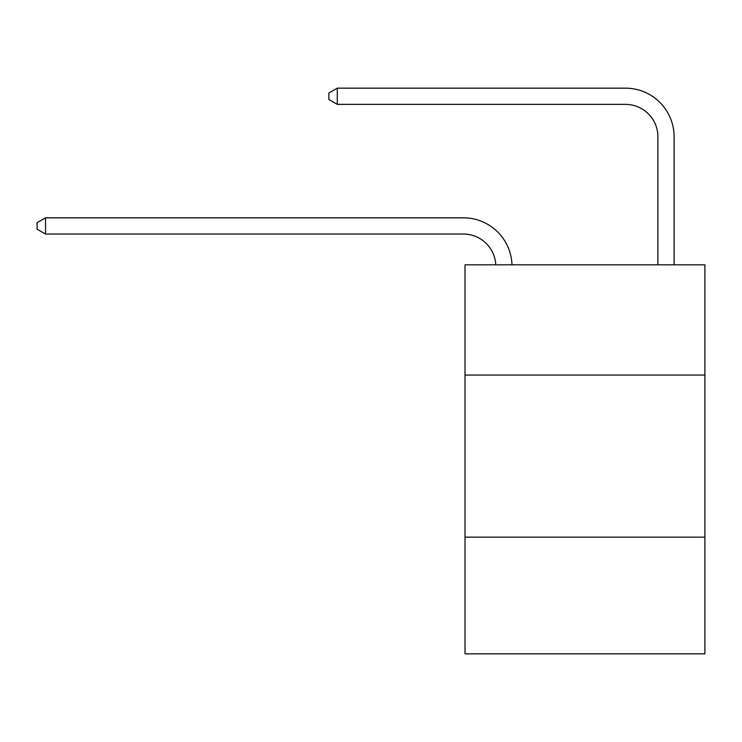 <?xml version="1.0" encoding="UTF-8"?>
<svg xmlns="http://www.w3.org/2000/svg" width="742" height="742" viewBox="0 0 742 742"><rect width="100%" height="100%" fill="white"/><g stroke="black" fill="none" stroke-linecap="round" stroke-linejoin="round"><path stroke-width="1.11" d="M704.9 375.053L704.9 264.829L465.011 264.829L465.011 375.053L704.9 375.053L704.9 653.841L465.011 653.841L465.011 375.053M704.9 537.143L465.011 537.143M463.388 234.036A32.416 32.416 0 0 1 495.767 264.829A32.416 32.416 0 0 0 463.388 234.036A32.416 32.416 0 0 1 495.767 264.829A32.416 32.416 0 0 0 463.388 234.036A32.416 32.416 0 0 1 495.767 264.829A32.416 32.416 0 0 0 463.388 234.036A32.416 32.416 0 0 1 495.767 264.829A32.416 32.416 0 0 0 463.388 234.036A32.416 32.416 0 0 1 495.767 264.829A32.416 32.416 0 0 0 463.388 234.036A32.416 32.416 0 0 1 495.767 264.829A32.416 32.416 0 0 0 463.388 234.036A32.416 32.416 0 0 1 495.767 264.829A32.416 32.416 0 0 0 463.388 234.036A32.416 32.416 0 0 1 495.767 264.829A32.416 32.416 0 0 0 463.388 234.036A32.416 32.416 0 0 1 495.767 264.829A32.416 32.416 0 0 0 463.388 234.036A32.416 32.416 0 0 1 495.767 264.829A32.416 32.416 0 0 0 463.388 234.036A32.416 32.416 0 0 1 495.767 264.829A32.416 32.416 0 0 0 463.388 234.036A32.416 32.416 0 0 1 495.767 264.829A32.416 32.416 0 0 0 463.388 234.036A32.416 32.416 0 0 1 495.767 264.829A32.416 32.416 0 0 0 463.388 234.036A32.416 32.416 0 0 1 495.767 264.829A32.416 32.416 -149 0 0 463.388 234.036L45.531 234.036L37.1 229.176L37.1 222.693L45.531 217.823L463.388 217.823A48.629 48.629 0 0 1 511.989 264.829M657.894 264.829L657.894 136.788A32.416 32.416 -169 0 0 625.478 104.362L337.285 104.362L328.854 99.502L328.854 93.019L337.285 88.159L625.478 88.159A48.629 48.629 11 0 1 674.107 136.788L674.107 264.829M45.531 234.036L45.531 217.823L463.388 217.823M657.894 136.788A32.416 32.416 -169 0 0 625.478 104.362A32.416 32.416 -169 0 1 657.894 136.788A32.416 32.416 -169 0 0 625.478 104.362A32.416 32.416 -169 0 1 657.894 136.788A32.416 32.416 -169 0 0 625.478 104.362A32.416 32.416 -169 0 1 657.894 136.788A32.416 32.416 -169 0 0 625.478 104.362A32.416 32.416 -169 0 1 657.894 136.788A32.416 32.416 -169 0 0 625.478 104.362A32.416 32.416 -169 0 1 657.894 136.788A32.416 32.416 -169 0 0 625.478 104.362A32.416 32.416 -169 0 1 657.894 136.788A32.416 32.416 -169 0 0 625.478 104.362A32.416 32.416 -169 0 1 657.894 136.788A32.416 32.416 -169 0 0 625.478 104.362A32.416 32.416 -169 0 1 657.894 136.788A32.416 32.416 -169 0 0 625.478 104.362A32.416 32.416 -169 0 1 657.894 136.788A32.416 32.416 -169 0 0 625.478 104.362A32.416 32.416 -169 0 1 657.894 136.788A32.416 32.416 -169 0 0 625.478 104.362A32.416 32.416 -169 0 1 657.894 136.788A32.416 32.416 -169 0 0 625.478 104.362A32.416 32.416 -169 0 1 657.894 136.788A32.416 32.416 -169 0 0 625.478 104.362A32.416 32.416 -169 0 1 657.894 136.788A32.416 32.416 -169 0 0 625.478 104.362M337.285 104.362L337.285 88.159L625.478 88.159"/></g></svg>
